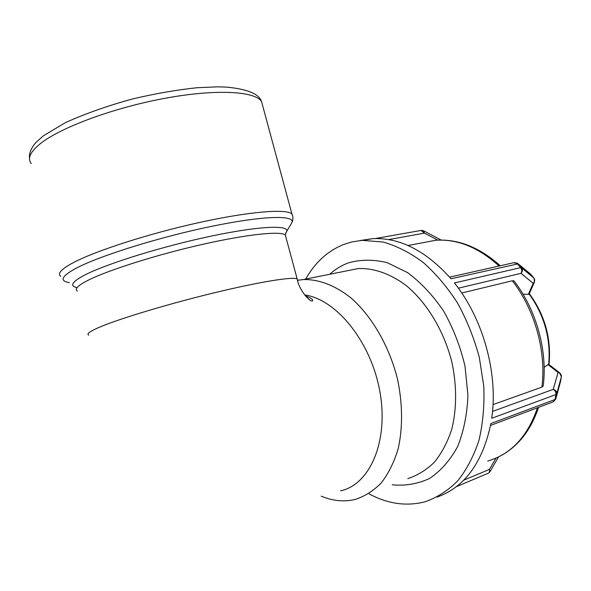 <?xml version="1.0" encoding="UTF-8"?>
<svg xmlns="http://www.w3.org/2000/svg" width="591" height="591" viewBox="0 0 591 591"><rect width="100%" height="100%" fill="white"/><g stroke="black" fill="none" stroke-linecap="round" stroke-linejoin="round"><path stroke-width="0.89" d="M304.661 294.939C336.338 299.245 371.059 341.797 379.85 391.508C388.908 441.218 369.936 484.613 340.586 490.848M488.38 473.192L489.983 471.707L489.466 469.402C489.895 471.441 489.4 472.763 487.981 473.354L456.385 486.652M560.534 381.52L560.364 382.163M560.216 373.268L558.067 372.448C560.431 373.128 561.539 374.591 561.384 376.822L561.398 376.711M555.68 399.331L556.7 393.902C556.855 391.597 555.703 390.082 553.242 389.358C555.245 390.466 556.138 392.195 555.939 394.544L556.7 393.902L561.384 376.822L560.519 381.609L561.384 376.814L559.559 372.758L548.913 364.462M544.141 367.329L548.618 364.233M553.501 401.747L555.806 398.859L560.519 381.609L555.806 398.859L552.94 401.946L490.545 425.417M513.934 262.67L517.273 263.756L520.619 267.642C522.008 269.577 522.126 271.483 520.959 273.345C522.621 271.661 522.887 269.865 521.764 267.967L520.619 267.642L454.442 282.949L454.782 283.414C483.113 318.904 498.235 373.423 491.801 417.704L491.749 418.273L555.939 394.544L555.045 399.509L490.922 423.511L490.796 424.043C482.455 462.938 464.533 487.287 437.037 497.097M491.801 417.704L491.749 418.273M493.02 404.584L541.888 387.142L543.195 386.026C547.761 350.67 536.244 309.411 513.941 280.873L512.331 280.762L461.763 293.025M533.909 277.992L533.991 278.11C535.077 279.949 534.825 281.671 533.222 283.288L534.493 281.914M529.152 294.008L534.434 282.062L533.991 278.11L521.764 267.967L517.029 262.936M360.178 240.522L372.803 238.631C399.841 237.486 425.793 250.732 450.652 278.368L451.029 278.775L518.204 263.815L514.562 262.53L449.596 277.149M529.181 293.941L528.332 294.377L522.976 294.126M450.652 278.368L451.029 278.775M490.922 423.511L490.796 424.043M454.442 282.949L454.782 283.414M424.382 242.413L435.826 240.256C457.523 238.875 478.599 247.459 499.055 266.016M420.991 230.446L424.478 233.127L423.437 230.682M305.687 279.078C314.951 262.603 327.503 251.109 343.341 244.6L351.756 241.955L362.084 240.352L383.167 242.022C396.642 245.878 409.918 252.63 423.001 262.256C435.693 273.47 447.188 287.027 457.471 302.917C466.787 319.871 474.048 337.963 479.271 357.193L483.778 386.137C484.546 405.33 482.95 423.363 478.991 440.258C473.76 456.089 466.668 469.638 457.707 480.904C447.889 490.641 437.015 497.6 425.084 501.781C406.497 506.561 387.851 503.938 369.139 493.921M329.682 274.276C335.26 269.245 341.472 265.455 348.313 262.899C360.547 259.397 373.505 259.323 387.208 262.677L407.583 272.621C420.888 282.513 432.908 295.33 443.642 311.073C453.231 328.145 460.345 346.489 464.991 366.11L467.932 395.253C467.193 414.232 463.743 431.364 457.589 446.656C450.061 460.382 440.723 470.983 429.568 478.459C417.719 483.948 405.263 486.061 392.21 484.797M297.642 280.267L303.368 279.543C318.822 279.196 335.437 285.468 351.276 298.182C372.086 316.569 389.284 346.245 397.462 379.001C402.722 403.66 402.885 428.076 398.083 449.086C394.027 462.339 388.435 473.613 381.298 482.899C373.453 490.848 364.713 496.381 355.073 499.484C344.028 502.069 332.74 500.961 321.201 496.159M345.868 271.04L358.412 268.528C374.044 268.019 390.725 273.84 406.519 285.808C427.234 303.131 444.137 331.248 451.945 362.416C456.902 386.403 456.828 408.743 451.723 429.435C447.49 442.208 441.728 453.112 434.437 462.162C426.443 469.948 417.564 475.437 407.805 478.621M297.554 280.407L297.155 278.886C292.833 276.566 260.247 281.715 215.449 292.515C170.725 303.286 121.997 317.869 101.031 326.557C90.076 331.137 86.013 333.981 88.849 335.09M496.041 458.069L489.466 469.402L463.758 480.143M547.842 364.47L558.067 372.448L553.242 389.358L492.525 411.417M530.57 274.121L533.806 277.873L521.58 267.723L518.233 263.845L530.57 274.121M458.38 288.186L520.959 273.345L533.222 283.288L528.332 294.377M529.144 294.015C544.377 315.232 550.893 338.65 548.707 364.27M512.331 280.762C534.774 309.529 546.49 351.505 541.888 387.142M537.5 407.753C527.652 436.483 511.06 454.243 487.73 461.032M388.59 239.599L424.478 233.127L437.783 240.131M31.286 163.522C27.097 158.292 30.422 151.436 41.244 142.948C62.269 126.71 115.504 107.244 166.034 98.099C216.638 88.879 254.758 91.236 261.503 101.408L262.899 106.572M292.781 216.542L291.91 213.912C286.472 208.623 249.579 211.445 199.226 222.534C148.947 233.571 94.9 251.027 72.649 262.988C61.176 269.223 57.201 273.655 60.718 276.293M77.332 291.053C74.259 289.014 78.086 285.305 88.813 279.92C109.342 269.732 157.79 254.462 202.61 244.356C247.496 234.213 280.511 230.889 285.298 234.945L285.918 237.257M285.652 233.142L286.694 231.546C289.693 224.846 260.025 225.865 211.829 235.979C163.751 246.026 107.71 263.342 85.296 274.763C71.917 281.722 69.184 286 77.096 287.61M69.361 282.631C59.211 280.984 61.486 276.174 76.209 268.196C99.879 255.681 160.264 236.858 212.021 226.25C263.896 215.567 295.382 215.021 291.91 222.585L291.149 223.893M305.237 295.67C315.069 299.77 312.1 300.213 312.654 300.856C310.763 302.961 299.105 290.617 297.155 278.886L285.298 234.945L286.465 231.731L291.91 222.585C293.254 219.586 293.254 216.69 291.91 213.912L261.503 101.408C258.924 93.888 247.341 89.13 226.745 87.121L217.562 86.84L196.973 87.734C176.539 89.906 155.041 93.644 132.495 98.963C107.717 105.752 85.385 113.627 65.49 122.588L43.269 135.878L36.273 142.136C33.813 144.5 28.375 152.389 29.587 157.982M489.983 471.707L498.553 456.909M529.314 293.631C544.917 315.003 551.484 338.643 549.017 364.544M500.208 265.758C479.641 247.304 458.18 238.801 435.826 240.256L408.004 245.501M538.571 407.354C530.762 430.514 517.842 446.818 499.809 456.274M441.196 240.064L423.821 230.889L421.449 230.364L375.285 238.542M363.598 240.256L372.803 238.631M303.368 279.543L358.412 268.528"/></g></svg>
